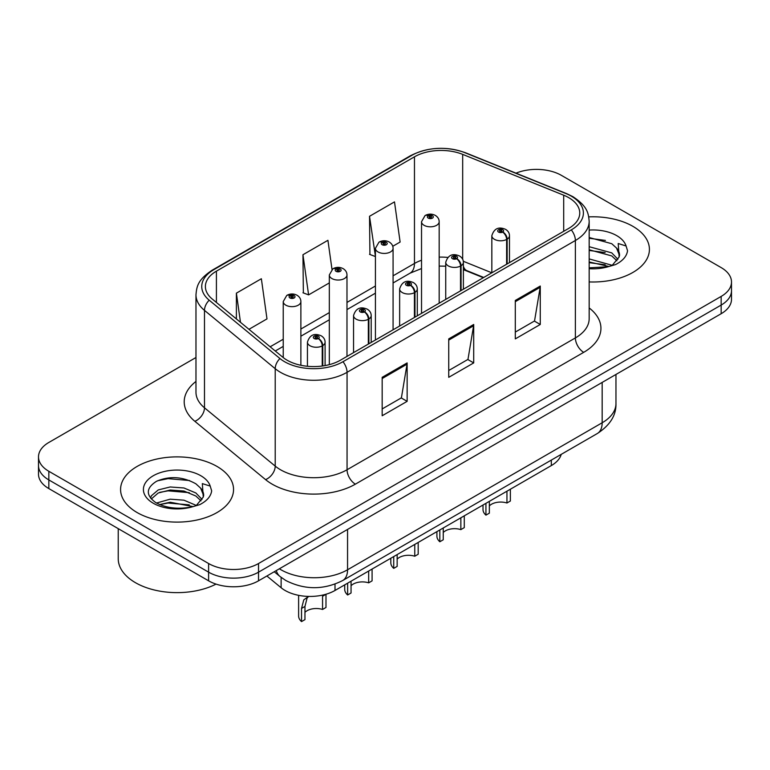 <?xml version="1.0" encoding="UTF-8"?>
<svg xmlns="http://www.w3.org/2000/svg" width="770" height="770" viewBox="0 0 770 770"><rect width="100%" height="100%" fill="white"/><g stroke="black" fill="none" stroke-linecap="round" stroke-linejoin="round"><path stroke-width="1.16" d="M483.319 277.7L464.195 269.972A47.066 27.171 0 0 0 463.386 269.654M561.224 454.367A35.304 20.386 180 0 1 551.32 465.581L335.008 590.465A35.304 20.386 180 0 1 281.127 587.741L266.872 575.999M632.873 226.332A56.48 32.61 0 0 0 588.752 216.87A56.48 32.61 0 0 1 632.873 226.332A56.48 32.61 0 0 1 649.418 249.393A56.48 32.61 0 0 0 632.873 226.332M217.005 466.437A56.48 32.61 0 0 0 155.444 459.363A56.48 32.61 0 0 0 120.582 489.499A56.48 32.61 0 0 0 137.127 512.55A56.48 32.61 0 0 0 198.679 519.625A56.48 32.61 0 0 0 233.551 489.499A56.48 32.61 0 0 0 217.005 466.437A56.48 32.61 0 0 0 155.444 459.363A56.48 32.61 0 0 0 120.582 489.499A56.48 32.61 0 0 0 137.127 512.55A56.48 32.61 0 0 0 198.679 519.625A56.48 32.61 0 0 0 233.551 489.499A56.48 32.61 0 0 0 217.005 466.437M568.722 197.649A37.653 21.743 180 0 1 579.752 213.02A37.653 21.743 180 0 1 568.722 228.401L340.398 360.216A37.653 21.743 180 0 1 282.927 357.319L212.202 298.991A37.653 21.743 180 0 1 205.388 286.527A37.653 21.743 180 0 1 216.418 271.156L414.462 156.82A37.653 21.743 180 0 1 462.683 154.375L563.698 195.214A37.653 21.743 180 0 1 568.722 197.649M571.301 196.158A41.311 23.851 0 0 0 565.786 193.491L464.782 152.653A41.311 23.851 0 0 0 411.873 155.328L213.839 269.664A41.311 23.851 0 0 0 209.209 300.204L279.933 358.522A41.311 23.851 0 0 0 342.987 361.708L571.301 229.883A41.311 23.851 0 0 0 571.301 196.158M195.975 357.511L48.837 442.461A35.304 20.386 0 0 0 38.5 456.88L38.5 474.166A35.304 20.386 0 0 0 48.837 488.584L208.603 580.821L208.603 572.168A35.304 20.386 0 0 0 258.528 572.168L721.163 305.074A35.304 20.386 0 0 0 731.5 290.656A35.304 20.386 0 0 1 721.163 305.074L258.528 572.168A35.304 20.386 0 0 1 208.603 572.168L48.837 479.931L208.603 572.168L208.603 563.524A35.304 20.386 0 0 0 258.528 563.524L721.163 296.421A35.304 20.386 0 0 0 731.5 282.012A35.304 20.386 0 0 0 721.163 267.594L561.397 175.358A35.304 20.386 0 0 0 515.987 173.163M38.5 465.523A35.304 20.386 0 0 0 48.837 479.931A35.304 20.386 0 0 1 38.5 465.523M382.17 377.319L382.17 415.752L407.137 401.343L407.137 362.911L382.17 377.319M382.17 408.937L401.401 397.83L407.032 364.181A9.413 5.438 -120 0 0 407.137 362.911M401.228 397.936L407.137 401.343M515.303 300.454L515.303 338.887L540.271 324.478L540.271 286.045L515.303 300.454M515.303 332.072L534.534 320.975L540.165 287.325A9.413 5.438 -120 0 0 540.271 286.045M534.361 321.071L540.271 324.478M448.737 338.887L448.737 377.319L473.704 362.911L473.704 324.478L448.737 338.887M448.737 370.505L467.967 359.407L473.598 325.758A9.413 5.438 -120 0 0 473.704 324.478M467.794 359.503L473.704 362.911M589.166 281.926A56.48 32.61 0 0 0 649.418 249.393A56.48 32.61 0 0 1 589.166 281.926M38.5 456.88A35.304 20.386 0 0 0 48.837 471.288L208.603 563.524M392.767 246.285L400.121 242.04L394.49 201.884L369.523 216.293L369.927 254.495M248.96 329.31L266.988 318.896L261.357 278.74L236.39 293.158L236.39 318.944M332.005 269.433L327.924 240.307L302.957 254.726L303.361 292.927M302.957 254.726L308.597 294.881L329.329 282.908M308.597 294.881L302.957 292.773M369.523 216.293L375.423 256.294M375.154 256.449L369.523 254.341M236.39 293.158L240.481 322.312M208.603 580.821A35.304 20.386 0 0 0 258.528 580.821L721.163 313.717A35.304 20.386 0 0 0 731.5 299.309L731.5 282.012M510.375 489.219L510.375 501.02L506.949 503.003L506.949 491.193M485.928 503.339L485.928 515.14A17.652 10.193 180 0 1 483.011 509.528L483.011 505.014M506.949 503.003A12.946 7.469 0 0 0 489.345 505.9M489.345 501.357L489.345 513.166L485.928 515.14M507.17 263.937L507.17 239.143A5.881 3.542 -122.2 0 0 502.829 232.04A2.945 1.694 0 0 0 502.743 229.691A2.945 1.694 0 0 0 498.575 229.691A2.945 1.694 0 0 0 498.575 232.097A2.945 1.694 0 0 0 502.646 232.145L501.453 231.395A1.174 0.683 180 0 1 499.826 231.375A1.174 0.683 180 0 1 499.48 230.894A1.174 0.683 180 0 1 500.211 230.269A1.174 0.683 180 0 1 501.491 230.413A1.174 0.683 180 0 1 501.838 230.894A1.174 0.683 180 0 1 501.53 231.356L502.829 232.04M502.646 232.145A5.881 3.244 62.1 0 1 506.622 239.451A8.826 5.092 180 0 1 494.417 239.306A8.826 5.092 180 0 1 491.838 235.697C494.09 228.459 498.71 226.361 505.678 229.402C508.171 230.981 509.442 233.079 509.48 235.697A8.826 5.092 180 0 1 507.17 239.143M506.622 264.254L506.622 239.451M439.169 303.188L439.169 221.722A8.826 5.092 180 0 1 433.722 226.428A8.826 5.092 180 0 1 424.106 225.321A8.826 5.092 180 0 1 421.527 221.722L425.04 215.59A5.881 3.542 57.8 0 1 428.178 215.764A2.945 1.694 0 0 0 428.264 218.112A2.945 1.694 0 0 0 432.432 218.112A2.945 1.694 0 0 0 432.432 215.716A2.945 1.694 0 0 0 428.361 215.667L429.554 216.418A1.174 0.683 180 0 1 431.181 216.437A1.174 0.683 180 0 1 431.527 216.919A1.174 0.683 180 0 1 430.796 217.544A1.174 0.683 180 0 1 429.516 217.4A1.174 0.683 180 0 1 429.169 216.919A1.174 0.683 180 0 1 429.477 216.457L428.178 215.764M429.554 217.419L429.554 216.418M428.361 215.667A5.881 3.244 -117.9 0 0 425.608 215.263A5.881 3.244 -117.9 0 0 425.348 215.436M429.477 217.371L429.477 216.457M464.281 515.833L464.281 527.633L460.855 529.616L460.855 517.806M439.824 529.952L439.824 541.753A17.652 10.193 180 0 1 436.908 536.141L436.908 531.637M460.855 529.616A12.946 7.469 0 0 0 443.25 532.513M443.25 527.97L443.25 539.78L439.824 541.753M461.066 290.55L461.066 265.756A5.881 3.542 -122.2 0 0 456.735 258.653A2.945 1.694 0 0 0 456.639 256.304A2.945 1.694 0 0 0 452.481 256.304A2.945 1.694 0 0 0 452.481 258.71A2.945 1.694 0 0 0 456.552 258.758L455.359 258.008A1.174 0.683 180 0 1 453.732 257.989A1.174 0.683 180 0 1 453.386 257.507A1.174 0.683 180 0 1 454.108 256.882A1.174 0.683 180 0 1 455.397 257.026A1.174 0.683 180 0 1 455.734 257.507A1.174 0.683 180 0 1 455.426 257.969L456.735 258.653M456.552 258.758A5.881 3.244 62.1 0 1 460.527 266.074A8.826 5.092 180 0 1 448.323 265.919A8.826 5.092 180 0 1 445.734 262.31C447.996 255.072 452.606 252.974 459.584 256.015C462.077 257.594 463.347 259.692 463.386 262.31A8.826 5.092 180 0 1 461.066 265.756M460.527 290.868L460.527 266.074M418.187 542.446L418.187 554.246L414.761 556.229L414.761 544.419M393.73 556.566L393.73 568.366A17.652 10.193 180 0 1 390.814 562.755L390.814 558.25M414.761 556.229A12.946 7.469 0 0 0 397.156 559.126M397.156 554.583L397.156 566.393L393.73 568.366M414.972 317.163L414.972 292.369A5.881 3.542 -122.2 0 0 410.631 285.266A2.945 1.694 0 0 0 410.545 282.917A2.945 1.694 0 0 0 406.387 282.917A2.945 1.694 0 0 0 406.387 285.324A2.945 1.694 0 0 0 410.449 285.372L409.255 284.621A1.174 0.683 180 0 1 407.628 284.602A1.174 0.683 180 0 1 407.292 284.12A1.174 0.683 180 0 1 408.013 283.495A1.174 0.683 180 0 1 409.293 283.639A1.174 0.683 180 0 1 409.64 284.12A1.174 0.683 180 0 1 409.332 284.582L410.631 285.266M410.449 285.372A5.881 3.244 62.1 0 1 414.424 292.687A8.826 5.092 180 0 1 402.229 292.533A8.826 5.092 180 0 1 399.64 288.923C401.892 281.685 406.512 279.587 413.49 282.628C415.983 284.207 417.244 286.305 417.292 288.923A8.826 5.092 180 0 1 414.972 292.369M414.424 317.481L414.424 292.687M372.083 569.059L372.083 580.869L368.666 582.842L368.666 571.032M347.636 583.179L347.636 594.979A17.652 10.193 180 0 1 344.719 589.368L344.719 584.863M368.666 582.842A12.946 7.469 0 0 0 351.053 585.739M351.053 581.196L351.053 593.006L347.636 594.979M368.878 343.776L368.878 318.982A5.881 3.542 -122.2 0 0 364.537 311.889A2.945 1.694 0 0 0 364.451 309.54A2.945 1.694 0 0 0 360.283 309.54A2.945 1.694 0 0 0 360.283 311.937A2.945 1.694 0 0 0 364.354 311.985L363.161 311.234A1.174 0.683 180 0 1 361.534 311.215A1.174 0.683 180 0 1 361.188 310.733A1.174 0.683 180 0 1 361.919 310.108A1.174 0.683 180 0 1 363.199 310.252A1.174 0.683 180 0 1 363.546 310.733A1.174 0.683 180 0 1 363.238 311.195L364.537 311.889M364.354 311.985A5.881 3.244 62.1 0 1 368.329 319.3A8.826 5.092 180 0 1 356.125 319.146A8.826 5.092 180 0 1 353.546 315.536C355.798 308.298 360.418 306.2 367.386 309.242C369.879 310.82 371.15 312.918 371.198 315.536A8.826 5.092 180 0 1 368.878 318.982M368.329 344.094L368.329 319.3M298.616 595.335L298.616 615.981A17.652 10.193 180 0 0 301.532 621.592L301.532 608.416L303.784 599.869L308.529 596.423M325.989 594.296L325.989 607.482L322.563 609.455L322.563 596.278L325.989 594.296M308.683 596.423L307.114 597.943L304.958 606.442L304.958 619.619L301.532 621.592M322.563 609.455A12.946 7.469 0 0 0 304.958 612.352M322.774 365.952L322.774 345.595A5.881 3.542 -122.2 0 0 318.443 338.502A2.945 1.694 0 0 0 318.347 336.153A2.945 1.694 0 0 0 314.189 336.153A2.945 1.694 0 0 0 314.189 338.55A2.945 1.694 0 0 0 318.26 338.608L317.067 337.847A1.174 0.683 180 0 1 315.44 337.828A1.174 0.683 180 0 1 315.094 337.347A1.174 0.683 180 0 1 315.815 336.721A1.174 0.683 180 0 1 317.105 336.875A1.174 0.683 180 0 1 317.452 337.347A1.174 0.683 180 0 1 317.134 337.809L318.443 338.502M318.26 338.608A5.881 3.244 62.1 0 1 322.235 345.913A8.826 5.092 180 0 1 310.031 345.759A8.826 5.092 180 0 1 307.442 342.159C309.704 334.911 314.314 332.813 321.292 335.855C323.785 337.433 325.056 339.531 325.094 342.159A8.826 5.092 180 0 1 322.774 345.595M322.235 366.029L322.235 345.913M393.075 329.801L393.075 248.335A8.826 5.092 180 0 1 387.628 253.041A8.826 5.092 180 0 1 378.012 251.934A8.826 5.092 180 0 1 375.423 248.335L378.946 242.203A5.881 3.542 57.8 0 1 382.084 242.386A2.945 1.694 0 0 0 382.17 244.735A2.945 1.694 0 0 0 386.328 244.735A2.945 1.694 0 0 0 386.328 242.329A2.945 1.694 0 0 0 382.267 242.281L383.46 243.031A1.174 0.683 180 0 1 385.087 243.051A1.174 0.683 180 0 1 385.423 243.532A1.174 0.683 180 0 1 384.702 244.157A1.174 0.683 180 0 1 383.422 244.013A1.174 0.683 180 0 1 383.075 243.532A1.174 0.683 180 0 1 383.383 243.07L382.084 242.386M383.46 244.032L383.46 243.031M382.267 242.281A5.881 3.244 -117.9 0 0 379.514 241.876A5.881 3.244 -117.9 0 0 379.254 242.049M383.383 243.984L383.383 243.07M346.981 356.423L346.981 274.948A8.826 5.092 180 0 1 341.534 279.654A8.826 5.092 180 0 1 331.909 278.547A8.826 5.092 180 0 1 329.329 274.948L332.852 268.826A5.881 3.542 57.8 0 1 335.989 269A2.945 1.694 0 0 0 336.076 271.348A2.945 1.694 0 0 0 340.234 271.348A2.945 1.694 0 0 0 340.234 268.942A2.945 1.694 0 0 0 336.163 268.894L337.356 269.644A1.174 0.683 180 0 1 338.983 269.664A1.174 0.683 180 0 1 339.329 270.145A1.174 0.683 180 0 1 338.608 270.771A1.174 0.683 180 0 1 337.318 270.626L337.289 269.683L335.989 269M337.356 270.645L337.356 269.644M336.163 268.894A5.881 3.244 -117.9 0 0 333.42 268.499A5.881 3.244 -117.9 0 0 333.16 268.663M337.318 270.626A1.174 0.683 180 0 1 336.981 270.145A1.174 0.683 180 0 1 337.289 269.683M300.878 365.269L300.878 301.561A8.826 5.092 180 0 1 295.43 306.267A8.826 5.092 180 0 1 285.814 305.161A8.826 5.092 180 0 1 283.235 301.561L286.748 295.439A5.881 3.542 57.8 0 1 289.886 295.613A2.945 1.694 0 0 0 289.972 297.961A2.945 1.694 0 0 0 294.14 297.961A2.945 1.694 0 0 0 294.14 295.555A2.945 1.694 0 0 0 290.069 295.507L291.262 296.257A1.174 0.683 180 0 1 292.889 296.277A1.174 0.683 180 0 1 293.235 296.758A1.174 0.683 180 0 1 292.504 297.384A1.174 0.683 180 0 1 291.224 297.239L291.185 296.296L289.886 295.613M291.262 297.258L291.262 296.257M290.069 295.507A5.881 3.244 -117.9 0 0 287.316 295.112A5.881 3.244 -117.9 0 0 287.056 295.276M291.224 297.239A1.174 0.683 180 0 1 290.877 296.758A1.174 0.683 180 0 1 291.185 296.296M589.166 267.816L608.117 266.738L615.586 264.562C622.776 260.876 626.761 256.275 627.55 250.75L626.077 245.986L618.214 243.513L619.138 256.978L619.542 255.159A26.604 15.362 0 0 0 616.529 248.065L611.775 243.724L589.166 237.516M619.138 256.978L612.65 264.822M589.166 258.913L612.025 265.265M589.166 261.964L609.07 266.526M589.166 246.708L611.746 252.868L617.925 259.307M589.166 249.759L611.746 255.919L616.905 260.751M616.529 248.065L619.523 255.525M589.166 238.257L605.422 240.433M589.166 250.462L605.162 252.56M589.166 262.657L605.162 264.764M118.224 528.644L118.224 558.674A58.838 33.967 0 0 0 135.462 582.688A58.838 33.967 0 0 0 216.062 584.103M203.27 497.083L203.665 495.254A26.604 15.362 0 0 0 200.662 488.17L195.898 483.82C182.721 476.543 169.583 475.706 156.483 481.317C145.867 488.122 145.626 495.206 155.742 502.569C166.041 508.152 178.207 509.576 192.24 506.843L199.719 504.658C206.899 500.981 210.884 496.371 211.673 490.856L210.2 486.082L202.337 483.618L203.261 497.083L196.774 504.918M156.531 503.031L170.18 499.172L183.953 500.182L196.148 505.37M189.285 504.86L168.081 503.041L159.66 504.571L170.18 502.223L193.193 506.631M150.564 498.094L151.372 495.793L158.254 489.922L170.18 486.967L183.953 487.978L195.869 492.973L202.058 499.412M151.305 498.97L158.254 492.973L170.18 490.018L183.953 491.029L195.869 496.024L201.028 500.856M200.662 488.17L203.646 495.62M157.658 480.759L168.081 478.642L189.555 480.538M159.631 492.377L168.081 490.846L189.285 492.665M551.32 460.085L551.32 465.581M281.127 577.385L281.127 587.741M335.008 584.112L335.008 590.465M589.166 307.942A58.838 33.967 180 0 1 583.699 352.342L355.374 484.157A11.771 6.795 60 0 1 347.058 469.748L575.382 337.924A47.066 27.171 0 0 0 589.166 318.713L589.166 221.288A47.066 27.171 180 0 1 575.382 240.5A11.771 6.795 -120 0 0 571.301 229.883M355.374 484.157A58.838 33.967 180 0 1 272.166 484.157A58.838 33.967 180 0 1 265.573 479.623L194.849 421.306A58.838 33.967 180 0 1 195.975 381.439M280.492 469.748A47.066 27.171 0 0 0 347.058 469.748L347.058 372.324A47.066 27.171 180 0 1 275.217 368.695L204.483 310.377A47.066 27.171 180 0 1 195.975 294.785L195.975 392.219A47.066 27.171 0 0 0 204.483 407.802L275.217 466.119A47.066 27.171 0 0 0 280.492 469.748M589.166 221.288C588.415 213.155 587.577 206.399 572.947 196.687L566.759 193.684A11.771 5.515 112 0 0 565.786 193.491M566.759 193.684L465.744 152.845C446.253 145.953 427.745 146.954 410.237 155.848A11.771 6.795 60 0 1 411.873 155.328M213.839 269.664A11.771 6.795 -120 0 0 212.202 270.183C197.534 279.924 196.725 286.671 195.975 294.785M209.209 300.204A11.771 7.873 129.5 0 0 204.483 310.377L204.483 407.802A11.771 7.873 -50.5 0 1 194.849 421.306M465.744 152.845A11.771 5.515 112 0 0 464.782 152.653M279.933 358.522A11.771 7.873 129.5 0 0 275.217 368.695L275.217 466.119A11.771 7.873 -50.5 0 1 265.573 479.623M342.987 361.708A11.771 6.795 60 0 1 347.058 372.324L575.382 240.5L575.382 337.924A11.771 6.795 60 0 0 583.699 352.342M258.528 563.524L258.528 580.821M721.163 296.421L721.163 313.717M48.837 471.288L48.837 488.584M216.418 271.156L216.418 302.475M563.698 195.214L563.698 231.298M462.683 154.375L462.683 259.278M491.809 272.801L463.309 261.28M447.726 257.44A37.653 21.743 0 0 0 439.169 257.122M421.527 260.26A37.653 21.743 0 0 0 414.462 263.465L393.075 275.814M414.462 156.82L414.462 263.465A21.185 12.233 60 0 1 410.073 273.158L393.075 282.975M375.423 285.997L346.981 302.427M329.329 312.61L300.878 329.04M283.235 339.233L270.154 346.779M483.743 277.46L466.889 270.645A21.185 9.923 -68 0 1 463.386 266.256M448.737 340.109L473.598 325.758M515.303 301.676L540.165 287.325M382.17 378.542L407.032 364.181M279.366 568.78A47.066 27.171 0 0 0 280.992 569.771A47.066 27.171 0 0 0 347.559 569.771L602.169 422.769A47.066 27.171 0 0 0 615.962 403.547C616.308 415.232 610.081 425.233 597.299 433.539L342.679 580.541A23.533 13.59 60 0 0 347.559 569.771L347.559 529.413M602.169 382.411L602.169 422.769A23.533 13.59 60 0 1 597.299 433.539M276.286 570.56A23.533 15.737 129.5 0 0 280.02 576.509L274.245 571.744M301.532 608.416L304.958 606.442M626.077 245.986A33.659 19.433 0 0 0 616.741 235.649A33.659 19.433 0 0 0 589.166 230.076M589.166 268.701A33.659 19.433 0 0 0 608.117 266.738M210.2 486.082A33.659 19.433 0 0 0 200.864 475.754A33.659 19.433 0 0 0 153.259 475.754A33.659 19.433 0 0 0 153.259 503.234A33.659 19.433 0 0 0 192.24 506.843M410.237 155.848L212.202 270.183M466.889 270.645L463.386 269.375M445.734 266.189L439.169 266.074M421.527 268.557L410.073 273.158M375.423 293.168L346.981 309.588M329.329 319.781L300.878 336.201M283.235 346.394L275.265 350.995M342.679 580.541C323.747 590.061 304.805 590.061 285.863 580.541L280.02 576.509M615.962 403.547L615.962 374.451M491.838 272.792L491.838 235.697M509.48 262.599L509.48 235.697M439.169 221.722C439.131 219.103 437.861 216.996 435.368 215.427C432.134 213.752 428.88 213.694 425.608 215.263M421.527 313.38L421.527 221.722M445.734 299.405L445.734 262.31M463.386 289.212L463.386 262.31M399.64 326.018L399.64 288.923M417.292 315.825L417.292 288.923M353.546 352.631L353.546 315.536M371.198 342.438L371.198 315.536M307.442 366.279L307.442 342.159M325.094 365.577L325.094 342.159M393.075 248.335C393.037 245.717 391.766 243.618 389.274 242.04C386.039 240.365 382.786 240.307 379.514 241.876M375.423 339.994L375.423 248.335M346.981 274.948C346.933 272.33 345.672 270.231 343.179 268.653C339.936 266.978 336.683 266.921 333.42 268.499M329.329 364.643L329.329 274.948M300.878 301.561C300.839 298.943 299.569 296.845 297.076 295.266C293.842 293.591 290.588 293.543 287.316 295.112M283.235 357.559L283.235 301.561"/></g></svg>
